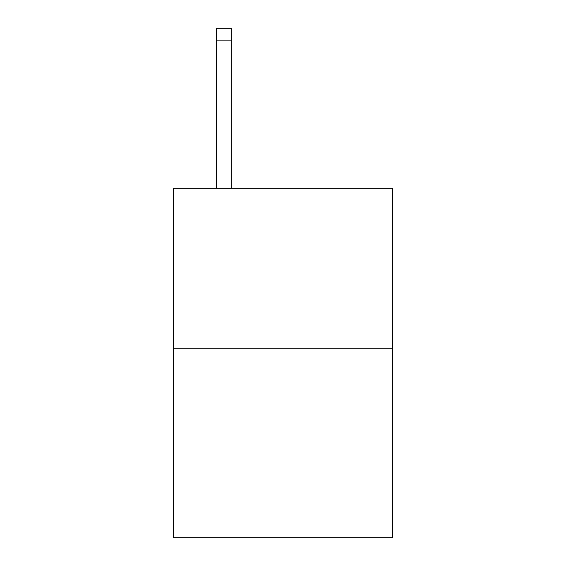 <?xml version="1.0" encoding="UTF-8"?>
<svg xmlns="http://www.w3.org/2000/svg" width="566" height="566" viewBox="0 0 566 566"><rect width="100%" height="100%" fill="white"/><g stroke="black" fill="none" stroke-linecap="round" stroke-linejoin="round"><path stroke-width="0.85" d="M392.556 348.203L392.556 188.308L173.444 188.308L173.444 537.7L392.556 537.7L392.556 348.203L173.444 348.203M231.183 188.308L231.183 40.144L216.382 40.144L216.382 28.3L231.183 28.3L231.183 40.144M216.382 188.308L216.382 40.144"/></g></svg>
